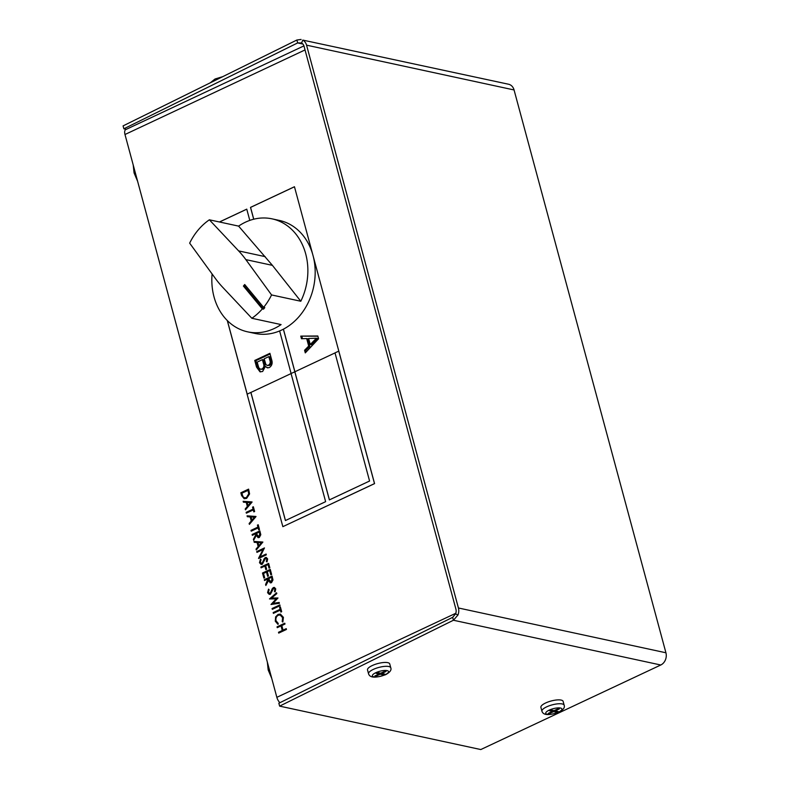 <?xml version="1.0" encoding="UTF-8"?>
<svg xmlns="http://www.w3.org/2000/svg" width="789" height="789" viewBox="0 0 789 789"><rect width="100%" height="100%" fill="white"/><g stroke="black" fill="none" stroke-linecap="round" stroke-linejoin="round"><path stroke-width="1.18" d="M329.427 499.881L294.859 371.787L335.019 352.92M291.102 373.513L279.622 330.946M283.369 329.191L294.859 371.787L291.052 373.532L325.63 501.666L285.421 520.553L250.853 392.419L247.105 394.184L282.847 526.667L374.568 483.618L294.455 186.737L250.507 207.389L253.703 219.224M285.47 520.533L250.912 392.429L291.062 373.572M277.245 627.669L277.028 626.861L284.78 623.221L284.997 624.03L281.821 625.529L283.064 630.135L286.239 628.646L286.456 629.454L278.714 633.094L278.497 632.285L282.265 630.51L281.022 625.894L277.245 627.669M273.172 612.57L280.125 609.305L279.602 607.343L280.391 606.968L281.673 611.692L280.874 612.067L280.342 610.104L273.388 613.378L273.172 612.57L280.125 609.305M269.493 598.93L276.564 592.786L276.791 593.624L271.584 598.052L277.975 597.993L273.053 603.338L279.178 602.451L279.395 603.279L270.992 604.492L276.16 598.89L269.493 598.93M264.522 580.517L264.305 579.708L272.057 576.069L272.984 579.954L271.505 582.686L270.302 582.864L268.546 580.487L265.863 585.468L265.597 584.471L268.102 578.83L264.522 580.517M261.1 567.833L260.883 567.025L268.635 563.385L269.818 567.764L269.019 568.139L268.053 564.559L265.676 565.683L266.633 569.254L265.844 569.628L264.877 566.058L261.1 567.833M263.023 549.519L256.938 552.379L256.711 551.57L264.463 547.931L260.015 556.906L266.11 554.046L266.327 554.854L258.585 558.494L263.023 549.519L258.536 558.306M252.332 535.317L252.115 534.508L259.857 530.869L260.794 534.755L259.315 537.487L258.102 537.664L256.356 535.287L253.663 540.278L253.397 539.272L256.08 534.291L255.902 533.64L252.332 535.317M247.075 515.828L256.001 516.568L249.373 524.36L249.137 523.482L251.257 520.987L250.162 516.913L247.312 516.706L247.075 515.828L255.981 516.47M243.15 501.301L252.085 502.041L245.458 509.832L245.221 508.954L247.342 506.459L246.237 502.386L243.387 502.179L243.15 501.301L252.056 501.942M279.917 702.693A6.302 3.038 -115.2 0 1 276.85 697.328L124.987 134.505A6.302 3.038 -115.2 0 1 125.816 129.554L303.923 45.89M246.622 498.372L244.186 498.727L241.602 495.561L240.852 492.77L248.594 489.131L249.58 493.934L246.622 498.372M246.138 512.367L253.091 509.102L252.559 507.14L253.358 506.775L254.63 511.499L253.841 511.874L253.308 509.911L246.355 513.175L246.138 512.367L253.091 509.102M250.991 530.356L257.944 527.091L257.421 525.129L258.21 524.754L259.482 529.488L258.693 529.853L258.161 527.9L251.208 531.165L250.991 530.356L257.944 527.091M253.979 541.422L262.875 542.053L256.277 549.963L256.04 549.085L258.171 546.59L257.066 542.507L254.216 542.309L253.979 541.422L262.885 542.073M262.283 564.283L261.149 564.441L259.492 562.705L260.449 559.174L261.051 559.746L260.291 562.33L262.076 563.474L264.207 558.622L266.278 557.428L267.658 558.937L266.988 561.946L266.317 561.443L266.84 559.214L265.498 558.356L262.283 564.283M261.425 563.573L262.757 562.794M266.08 558.306L265.498 558.356M263.871 578.09L262.5 573.021L270.252 569.382L271.623 574.451L270.824 574.826L269.67 570.555L267.293 571.68L268.438 575.95L267.649 576.315L266.495 572.055L263.516 573.455L264.67 577.716L263.871 578.09M270.371 594.265L269.246 594.413L267.579 592.677L268.536 589.146L269.138 589.728L268.378 592.312L270.163 593.456L272.294 588.604L274.365 587.41L275.746 588.91L275.085 591.928L274.404 591.415L274.927 589.196L273.586 588.338L270.371 594.265M269.513 593.545L270.844 592.776M274.178 588.278L273.586 588.338M272.304 609.335L272.087 608.536L279.839 604.897L280.056 605.696L272.304 609.335M278.093 614.414L280.391 614.098L283.419 617.363L282.856 622.048L282.206 621.564L282.61 617.688L280.115 614.986L278.251 615.252C276.258 616.475 275.529 618.329 276.071 620.825L278.231 623.428L277.965 624.346L275.282 621.199L275.637 616.85L278.093 614.414L280.44 614.108M227.291 320.541L247.154 394.155M249.788 220.397L246.76 209.144L219.441 221.975M246.77 209.184L219.5 221.995M227.36 320.62L247.204 394.135M254.748 360.445L256.524 367.053L260.005 371.826L262.619 371.491L265.351 366.471L267.372 367.812L269.325 367.575C271.939 365.771 272.728 363.216 271.692 359.912L269.907 353.324L254.748 360.445L255.853 360.691L270.094 353.995M283.419 329.161L294.908 371.757M294.465 186.776L250.567 207.399L253.752 219.214M300.757 336.114L301.467 338.747L306.674 338.56L308.696 346.065L304.574 350.257L305.284 352.89L318.569 338.777L317.809 335.986L300.757 336.114L317.878 336.232M129.948 127.66L129.09 128.015M244.245 498.737L241.72 495.581L240.852 492.77M240.97 492.79L248.614 489.2M244.62 497.859L246.513 497.593L248.841 493.835L248.14 490.334L241.858 493.204L243.032 496.715L244.56 497.849L246.405 497.563L248.722 493.806L248.022 490.314M245.537 509.733L245.221 508.954M245.33 508.984L247.342 506.459M247.46 506.489L246.237 502.386M243.505 502.189L243.268 501.331M248.022 505.66L250.675 502.711L247.154 502.445L248.022 505.66L250.557 502.682M253.21 509.132L252.559 507.14M252.677 507.169L253.377 506.844M253.94 511.824L253.308 509.911M246.454 513.136L246.257 512.396M249.462 524.261L249.137 523.482M249.255 523.511L251.257 520.987M251.375 521.016L250.162 516.913M247.421 516.716L247.184 515.858M251.938 520.188L254.591 517.239L251.08 516.973L251.938 520.188L254.472 517.209M258.062 527.111L257.421 525.129M257.53 525.158L258.23 524.833M258.792 529.813L258.161 527.9M251.306 531.115L251.109 530.386M252.431 535.267L252.115 534.508M252.224 534.538L259.877 530.938M258.161 537.674L256.356 535.287M253.742 540.14L253.397 539.272M253.516 539.301L256.08 534.291M256.198 534.321L255.902 533.64M258.447 536.786L259.216 536.707L259.857 533.759L259.403 532.072L256.701 533.265L257.135 534.912L259.098 536.688L259.739 533.739L259.285 532.052M259.216 536.707L258.496 536.806M256.366 549.864L256.04 549.085M256.159 549.105L258.171 546.59M258.289 546.609L257.066 542.507M254.324 542.319L254.097 541.451M258.851 545.791L261.494 542.832L257.983 542.576L258.851 545.791L261.386 542.812M257.027 552.33L256.711 551.57M256.829 551.6L264.483 548M266.13 554.115L260.015 556.906M261.208 564.451L259.492 562.705M259.611 562.725L260.567 559.194M261.484 563.583L262.195 563.504M262.865 562.823L264.207 558.622M264.325 558.651L265.252 557.567M265.37 557.596L266.337 557.438M267.017 561.906L266.317 561.443M266.435 561.462L266.84 559.214M266.958 559.243L265.617 558.385M261.198 567.784L260.883 567.025M261.001 567.044L268.654 563.454M269.118 568.09L268.053 564.559M265.942 569.589L264.877 566.058M263.97 578.051L262.5 573.021M262.619 573.041L270.272 569.451M270.923 574.777L269.67 570.555M267.747 576.276L266.495 572.055M264.621 580.467L264.305 579.708M264.423 579.728L272.077 576.138M270.361 582.874L268.546 580.487M265.932 585.339L265.597 584.471M265.706 584.501L268.28 579.491M268.398 579.511L268.102 578.83M270.637 581.986L271.406 581.907L272.047 578.958L271.594 577.272L268.891 578.455L269.325 580.112L271.288 581.878L271.939 578.929L271.475 577.242M271.406 581.907L270.696 581.996M269.296 594.423L267.579 592.677M267.698 592.707L268.654 589.176M269.572 593.565L270.282 593.476M270.962 592.795L272.294 588.604M272.412 588.624L273.339 587.549M273.458 587.568L274.424 587.42M275.105 591.878L274.404 591.415M274.523 591.444L274.927 589.196M275.045 589.225L273.704 588.367M269.582 598.841L276.594 592.884M277.984 598.023L271.584 598.052M279.188 602.49L273.053 603.338M271.081 604.404L276.16 598.89M272.402 609.295L272.087 608.536M272.205 608.556L279.848 604.966M280.243 609.325L279.602 607.343M279.72 607.362L280.411 607.037M280.973 612.017L280.342 610.104M273.487 613.329L273.29 612.589M282.886 622.008L282.206 621.564M282.324 621.584L282.61 617.688M282.728 617.708L280.174 615.006M278.073 624.375L275.282 621.199M275.4 621.229L275.637 616.85M275.746 616.88L278.201 614.444M277.343 627.63L277.028 626.861M277.146 626.89L284.799 623.3M286.259 628.715L283.064 630.135M278.813 633.044L278.497 632.285M278.606 632.305L282.265 630.51M282.383 630.539L281.022 625.894M282.847 526.667L374.509 483.608L338.757 351.125L335.009 352.89L369.577 481.024L329.378 499.901L294.81 371.767M302.503 338.718L301.871 336.361M306.102 352.032L305.688 350.503L304.574 350.257M305.688 350.503L309.811 346.302L308.696 346.065M309.811 346.302L307.789 338.806L306.674 338.56M308.627 338.491L316.438 338.205L310.245 344.497L308.627 338.491M310.245 344.497L311.359 344.734L317.553 338.442L316.438 338.205M260.587 371.905L257.638 367.289L255.853 360.691M267.944 367.881L265.351 366.471M264.167 358.817L268.832 356.628L269.739 359.981C270.676 362.22 270.252 363.956 268.467 365.189L267.077 365.406L265.893 364.479L264.167 358.817M267.077 365.406L269.582 365.425C271.367 364.193 271.781 362.457 270.844 360.218L269.946 356.865L268.832 356.628M269.582 365.425L268.467 365.189M257.165 362.112L262.412 359.636L263.457 363.522C264.354 365.889 263.861 367.713 261.978 368.996L260.37 369.232L258.772 367.743L257.165 362.112M260.37 369.232L263.092 369.242C264.966 367.95 265.459 366.126 264.571 363.759L263.526 359.883L262.412 359.636M264.571 363.759L263.457 363.522M263.092 369.242L261.978 368.996M302.877 44.046L297.66 42.922L301.556 42.961A6.302 5.188 102.2 0 1 304.061 46.334L455.914 609.157A6.302 5.188 102.2 0 1 455.598 613.862L452.659 617.343L278.852 703.226L279.631 706.125L480.797 749.55L660.778 664.999A9.458 7.772 -77.8 0 0 665.926 652.779L514.063 89.956A9.458 7.772 -77.8 0 0 508.56 84.236L302.798 40.091A9.458 7.772 102.2 0 1 306.556 45.16L458.419 607.984A9.458 7.772 102.2 0 1 457.936 615.045L453.438 620.243L660.778 664.999M279.631 706.125L453.438 620.243L452.659 617.343M123.863 128.794L123.074 125.895L296.881 40.022L297.66 42.922L123.863 128.794L126.299 129.327M301.556 42.961L302.798 40.091M296.881 40.022L301.102 39.45M455.598 613.862L457.936 615.045M384.766 674.092A6.411 1.943 -15.1 0 1 384.026 674.477A6.411 1.943 -15.1 0 1 383.188 674.842L380.219 674.201L375.988 676.183A6.411 1.943 -15.1 0 1 374.883 675.946L379.105 673.964L376.136 673.323A6.411 1.943 -15.1 0 1 377.724 672.573L380.692 673.214L384.924 671.232A6.411 1.943 -15.1 0 1 386.028 671.469L381.807 673.461L384.766 674.092M372.23 665.561A11.51 3.481 164.9 0 0 367.516 669.94L368.562 673.806A11.51 3.481 -15.1 0 1 373.266 669.427A11.51 3.481 -15.1 0 1 384.411 666.399A11.51 3.481 -15.1 0 1 390.782 667.81L389.736 663.943A11.51 3.481 164.9 0 0 383.365 662.533A11.51 3.481 164.9 0 0 372.23 665.561M381.472 672.849L381.807 673.461M382.971 673.707L383.188 674.842M379.982 673.066L380.219 674.201M375.83 675.502L375.988 676.183M379.095 672.869L379.105 673.964M558.158 711.52A6.411 1.943 -15.1 0 1 557.409 711.905A6.411 1.943 -15.1 0 1 556.57 712.27L553.602 711.629L549.371 713.611A6.411 1.943 -15.1 0 1 548.266 713.374L552.487 711.392L549.529 710.751A6.411 1.943 -15.1 0 1 551.107 710.001L554.075 710.642L558.306 708.66A6.411 1.943 -15.1 0 1 559.411 708.897L555.19 710.889L558.158 711.52M545.613 702.989A11.51 3.481 164.9 0 0 540.899 707.368L541.944 711.234A11.51 3.481 -15.1 0 1 546.649 706.855A11.51 3.481 -15.1 0 1 557.793 703.827A11.51 3.481 -15.1 0 1 564.165 705.238L563.119 701.372A11.51 3.481 164.9 0 0 556.748 699.961A11.51 3.481 164.9 0 0 545.613 702.989M554.854 710.278L555.19 710.889M556.353 711.136L556.57 712.27M553.365 710.494L553.602 711.629M549.213 712.931L549.371 713.611M552.478 710.297L552.487 711.392M212.093 273.951A57.794 47.518 102.2 0 0 224.382 317.336A57.794 47.518 102.2 0 0 247.647 331.844A57.794 47.518 102.2 0 0 281.091 324.585L251.849 318.273L222.577 287.166A109.188 89.768 102.2 0 1 218.859 282.945A109.188 89.768 102.2 0 1 215.367 278.458L189.656 243.14A57.794 47.518 -77.8 0 1 209.361 219.806L238.633 250.902A109.188 89.768 102.2 0 1 245.852 259.62L271.564 294.938L300.806 301.25L272.402 265.351L238.603 226.118A57.794 47.518 102.2 0 1 272.047 218.849A57.794 47.518 102.2 0 1 295.313 233.357A57.794 47.518 102.2 0 1 300.806 301.25M272.047 218.849L279.355 220.427A57.794 47.518 102.2 0 1 302.631 234.935A57.794 47.518 102.2 0 1 308.252 302.542A57.794 47.518 102.2 0 1 254.965 333.422L247.647 331.844M245.389 285.352L244.58 286.299L263.506 309.15A57.794 47.518 -77.8 0 0 264.788 307.621L263.625 307.375A57.794 47.518 -77.8 0 0 271.564 294.938M263.506 309.15L262.333 308.903A57.794 47.518 -77.8 0 1 251.849 318.273M238.603 226.118L209.361 219.806M263.625 307.375L244.708 284.523L243.416 286.052L262.333 308.903M244.58 286.299L243.416 286.052M276.85 697.328L455.815 613.26M305.027 49.934L124.987 134.505M314.88 341.154L313.775 340.917M257.638 367.289L256.524 367.053M270.844 360.218L269.739 359.981M458.419 607.984L665.926 652.779M514.063 89.956L306.556 45.16M375.811 672.701A8.354 2.525 164.9 0 0 373.828 676.824A8.354 2.525 164.9 0 0 385.101 674.713A8.354 2.525 164.9 0 0 387.083 670.601A8.354 2.525 164.9 0 0 375.811 672.701M549.193 710.13A8.354 2.525 164.9 0 0 547.211 714.252A8.354 2.525 164.9 0 0 558.484 712.142A8.354 2.525 164.9 0 0 560.466 708.029A8.354 2.525 164.9 0 0 549.193 710.13M134.209 168.688A17.861 8.62 64.8 0 0 134.919 172.101A17.861 8.62 64.8 0 0 136.073 175.612M268.329 665.748A17.861 8.62 64.8 0 0 269.039 669.161A17.861 8.62 64.8 0 0 270.193 672.672M272.402 265.351L245.852 259.62M265.183 256.642L238.633 250.902M368.562 673.806C369.883 677.929 375.584 678.215 385.663 674.664C389.963 672.327 391.669 670.039 390.782 667.81M541.944 711.234C543.266 715.357 548.966 715.643 559.046 712.092C563.346 709.755 565.052 707.467 564.165 705.238M222.656 76.691L215.042 78.989L210.298 82.796M137.592 181.243L134.061 172.899L133.223 165.039M271.712 678.303L268.181 669.96L267.343 662.099"/></g></svg>
